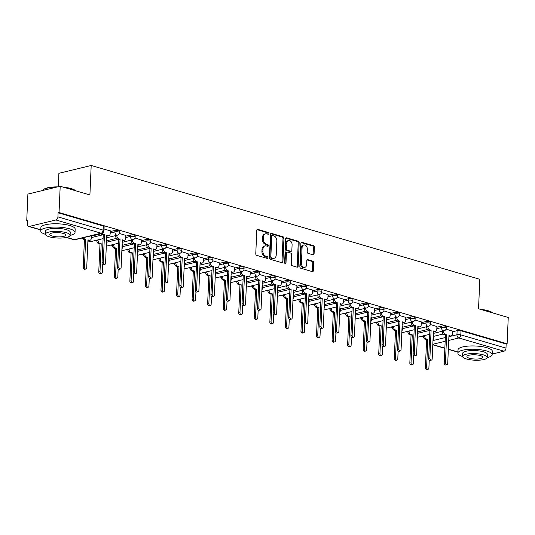 <?xml version="1.0" encoding="UTF-8"?>
<svg xmlns="http://www.w3.org/2000/svg" width="535" height="535" viewBox="0 0 535 535"><rect width="100%" height="100%" fill="white"/><g stroke="black" fill="none" stroke-linecap="round" stroke-linejoin="round"><path stroke-width="0.8" d="M268.864 233.541A0.943 0.669 76.4 0 0 268.222 232.431L257.823 229.388A1.344 0.956 76.4 0 0 257.449 229.375A1.344 0.956 76.4 0 0 256.787 230.398L255.77 253.75A1.344 0.956 76.4 0 0 256.693 255.335L267.092 258.378A0.943 0.669 76.4 0 0 267.166 256.559L265.821 256.165A4.313 3.056 76.4 0 1 262.872 251.096L262.959 249.156A4.313 3.056 76.4 0 1 265.072 245.879A4.313 3.056 76.4 0 1 266.269 245.919L267.614 246.314A0.943 0.669 76.4 0 0 267.694 244.495L266.35 244.1A4.313 3.056 76.4 0 1 263.401 239.031L263.481 237.092A4.313 3.056 76.4 0 1 265.601 233.815A4.313 3.056 76.4 0 1 266.798 233.855L268.142 234.25A0.943 0.669 76.4 0 0 268.864 233.541M267.834 234.156A0.943 0.669 76.4 0 0 267.279 232.658L257.034 229.662M266.778 258.285A0.943 0.669 76.4 0 0 266.229 256.787L264.878 256.399L265.821 256.165M267.306 246.22A0.943 0.669 76.4 0 0 266.751 244.722L265.407 244.328L266.35 244.1M313.062 254.827A1.344 0.956 76.4 0 0 313.436 254.841A1.344 0.956 76.4 0 0 314.092 253.817L314.379 247.264A1.344 0.956 76.4 0 0 313.457 245.679L301.914 242.301A1.344 0.956 76.4 0 0 301.539 242.288A1.344 0.956 76.4 0 0 300.877 243.311L299.854 266.657A1.344 0.956 76.4 0 0 300.777 268.242L312.326 271.626A1.344 0.956 76.4 0 0 312.701 271.64A1.344 0.956 76.4 0 0 313.363 270.616L313.704 262.705A1.344 0.956 76.4 0 0 312.788 261.12L307.846 259.669A1.344 0.956 76.4 0 0 307.471 259.662A1.344 0.956 76.4 0 0 306.809 260.685L306.635 264.604A3.605 2.555 76.4 0 1 304.87 267.339A3.605 2.555 76.4 0 1 301.399 263.073L302.074 247.698A3.605 2.555 76.4 0 1 303.84 244.963A3.605 2.555 76.4 0 1 307.304 249.236L307.197 251.798A1.344 0.956 76.4 0 0 308.12 253.383L313.062 254.827M55.928 219.972L29.278 226.432A2.742 1.792 -73.7 0 1 28.622 226.425A2.742 1.792 -73.7 0 1 27.512 224.245L27.693 220.146L26.75 220.38L27.9 194.078L60.194 186.247L89.907 194.954L91.191 165.482L479.828 279.303L478.537 308.775L508.25 317.476L507.1 343.778L59.044 212.549L58.108 212.776L57.927 216.876L103.088 230.103A2.742 0.729 2.5 0 1 103.95 230.679L104.131 226.579A2.742 0.729 2.5 0 0 103.268 226.004L103.088 230.103A2.742 1.792 -73.7 0 1 101.095 233.2L55.928 219.972A2.742 1.792 -73.7 0 0 57.927 216.876M60.194 186.247L59.044 212.549M283.945 238.349A1.344 0.956 76.4 0 0 283.022 236.771L271.472 233.387A1.344 0.956 76.4 0 0 271.105 233.374A1.344 0.956 76.4 0 0 270.442 234.397L269.419 257.75A1.344 0.956 76.4 0 0 270.342 259.328L281.891 262.712A1.344 0.956 76.4 0 0 282.266 262.725A1.344 0.956 76.4 0 0 282.928 261.702L283.945 238.349L283.002 238.577A1.344 0.956 76.4 0 0 282.079 236.998L270.683 233.655M286.693 237.841L298.242 241.225A1.344 0.956 76.4 0 1 299.165 242.81L298.142 266.156A1.344 0.956 76.4 0 1 297.48 267.179A1.344 0.956 76.4 0 1 297.106 267.172L292.163 265.721A1.344 0.956 76.4 0 1 291.247 264.136L291.655 254.667A1.344 0.956 76.4 0 0 290.739 253.082L287.455 252.125A1.344 0.956 76.4 0 0 287.081 252.112A1.344 0.956 76.4 0 0 286.419 253.135L285.991 262.993A0.943 0.669 76.4 0 1 284.62 262.591L285.657 238.851A1.344 0.956 76.4 0 1 286.319 237.828A1.344 0.956 76.4 0 1 286.693 237.841L285.991 238.015M433.611 336.348L443.1 334.047M452.443 331.78L457.117 330.65L456.937 334.749A2.742 0.729 2.5 0 1 460.816 334.877L505.983 348.104A2.742 1.792 106.3 0 1 503.983 351.201L492.2 354.056M26.75 220.38L27.673 220.647M95.431 240.496L96.815 240.897M110.986 245.05L112.37 245.451M126.541 249.604L127.925 250.012M142.089 254.158L143.48 254.566M157.644 258.713L159.029 259.121M173.2 263.267L174.584 263.675M188.755 267.828L190.139 268.229M204.303 272.382L205.687 272.783M219.858 276.936L221.243 277.344M235.413 281.49L236.798 281.898M250.968 286.044L252.353 286.452M266.517 290.599L267.901 291.007M282.072 295.159L283.456 295.561M297.627 299.714L299.011 300.115M313.176 304.268L314.567 304.676M328.731 308.822L330.115 309.23M344.286 313.376L345.67 313.784M359.841 317.93L361.225 318.338M375.389 322.491L376.774 322.893M390.945 327.046L392.329 327.447M406.5 331.6L407.884 332.008M422.055 336.154L423.439 336.562M58.308 186.708L58.897 173.307L91.191 165.482M507.1 343.778L506.157 344.005L505.983 348.104M110.304 230.866L104.024 228.947M107.027 239.981L106.579 239.774M125.859 235.42L119.439 233.461M122.575 244.542L122.134 244.334M141.407 239.974L134.987 238.015M138.13 249.096L137.689 248.889M156.962 244.528L150.542 242.576M153.685 253.65L153.244 253.443M172.517 249.089L166.097 247.13M169.241 258.204L168.792 257.997M188.073 253.643L181.653 251.684M184.789 262.759L184.348 262.551M203.621 258.198L197.201 256.238M200.344 267.313L199.903 267.105M219.176 262.752L212.756 260.792M215.899 271.874L215.458 271.666M234.731 267.306L228.311 265.347M231.448 276.428L231.006 276.221M250.28 271.86L243.86 269.907M247.003 280.982L246.561 280.775M265.835 276.421L259.415 274.462M262.558 285.536L262.117 285.329M281.39 280.975L274.97 279.016M278.113 290.09L277.665 289.883M296.945 285.529L290.525 283.57M293.661 294.645L293.22 294.437M312.493 290.084L306.073 288.124M309.217 299.205L308.775 298.998M328.049 294.638L321.629 292.678M324.772 303.76L324.33 303.552M343.604 299.192L337.184 297.239M340.327 308.314L339.879 308.106M359.159 303.753L352.739 301.793M355.875 312.868L355.434 312.661M374.707 308.307L368.287 306.348M371.43 317.422L370.989 317.215M390.262 312.861L383.842 310.902M386.986 321.976L386.544 321.769M405.818 317.415L399.398 315.456M402.534 326.537L402.093 326.33M421.366 321.97L414.946 320.01M418.089 331.091L417.648 330.884M436.921 326.524L430.501 324.571M418.062 331.794L427.545 329.493M436.894 327.226L441.562 326.096L441.502 327.547A2.742 0.729 2.5 0 1 444.525 327.494A2.742 0.729 2.5 0 1 446.237 328.249L446.304 326.798A2.742 0.729 -177.5 0 0 444.585 326.042A2.742 0.729 -177.5 0 0 441.562 326.096M402.507 327.233L411.997 324.939M421.339 322.672L426.014 321.542L425.947 322.993A2.742 0.729 2.5 0 1 428.97 322.939A2.742 0.729 2.5 0 1 430.682 323.695L430.749 322.244A2.742 0.729 -177.5 0 0 429.037 321.488A2.742 0.729 -177.5 0 0 426.014 321.542M386.952 322.679L396.442 320.378M405.784 318.118L410.459 316.981L410.392 318.439A2.742 0.729 2.5 0 1 413.415 318.385A2.742 0.729 2.5 0 1 415.133 319.141L415.193 317.69A2.742 0.729 -177.5 0 0 413.481 316.927A2.742 0.729 -177.5 0 0 410.459 316.981M371.397 318.124L380.887 315.824M390.229 313.563L394.904 312.427L394.843 313.885A2.742 0.729 2.5 0 1 397.866 313.831A2.742 0.729 2.5 0 1 399.578 314.587L399.645 313.135A2.742 0.729 -177.5 0 0 397.926 312.373A2.742 0.729 -177.5 0 0 394.904 312.427M355.849 313.57L365.331 311.27M374.681 309.009L379.355 307.872L379.288 309.33A2.742 0.729 2.5 0 1 382.311 309.277A2.742 0.729 2.5 0 1 384.023 310.032L384.09 308.575A2.742 0.729 -177.5 0 0 382.371 307.819A2.742 0.729 -177.5 0 0 379.355 307.872M340.293 309.016L349.783 306.715M359.125 304.448L363.8 303.318L363.733 304.769A2.742 0.729 2.5 0 1 366.756 304.716A2.742 0.729 2.5 0 1 368.475 305.478L368.535 304.02A2.742 0.729 -177.5 0 0 366.823 303.265A2.742 0.729 -177.5 0 0 363.8 303.318M324.738 304.462L334.228 302.161M343.57 299.894L348.245 298.764L348.185 300.215A2.742 0.729 2.5 0 1 351.207 300.162A2.742 0.729 2.5 0 1 352.919 300.917L352.98 299.466A2.742 0.729 -177.5 0 0 351.268 298.711A2.742 0.729 -177.5 0 0 348.245 298.764M309.19 299.901L318.673 297.607M328.022 295.34L332.69 294.21L332.63 295.661A2.742 0.729 2.5 0 1 335.652 295.608A2.742 0.729 2.5 0 1 337.364 296.363L337.431 294.912A2.742 0.729 -177.5 0 0 335.712 294.156A2.742 0.729 -177.5 0 0 332.69 294.21M293.635 295.347L303.124 293.046M312.467 290.786L317.141 289.649L317.074 291.107A2.742 0.729 2.5 0 1 320.097 291.053A2.742 0.729 2.5 0 1 321.809 291.809L321.876 290.358A2.742 0.729 -177.5 0 0 320.164 289.596A2.742 0.729 -177.5 0 0 317.141 289.649M278.08 290.793L287.569 288.492M296.912 286.232L301.586 285.095L301.519 286.553A2.742 0.729 2.5 0 1 304.542 286.499A2.742 0.729 2.5 0 1 306.261 287.255L306.321 285.804A2.742 0.729 -177.5 0 0 304.609 285.041A2.742 0.729 -177.5 0 0 301.586 285.095M262.524 286.238L272.014 283.938M281.356 281.677L286.031 280.541L285.971 281.998A2.742 0.729 2.5 0 1 288.994 281.945A2.742 0.729 2.5 0 1 290.706 282.701L290.766 281.243A2.742 0.729 -177.5 0 0 289.054 280.487A2.742 0.729 -177.5 0 0 286.031 280.541M246.976 281.684L256.459 279.384M265.808 277.117L270.476 275.986L270.416 277.438A2.742 0.729 2.5 0 1 273.438 277.384A2.742 0.729 2.5 0 1 275.15 278.147L275.217 276.689A2.742 0.729 -177.5 0 0 273.499 275.933A2.742 0.729 -177.5 0 0 270.476 275.986M231.421 277.13L240.91 274.829M250.253 272.562L254.927 271.432L254.861 272.883A2.742 0.729 2.5 0 1 257.883 272.83A2.742 0.729 2.5 0 1 259.602 273.586L259.662 272.134A2.742 0.729 -177.5 0 0 257.95 271.379A2.742 0.729 -177.5 0 0 254.927 271.432M215.866 272.569L225.355 270.275M234.698 268.008L239.372 266.878L239.312 268.329A2.742 0.729 2.5 0 1 242.328 268.276A2.742 0.729 2.5 0 1 244.047 269.031L244.107 267.58A2.742 0.729 -177.5 0 0 242.395 266.825A2.742 0.729 -177.5 0 0 239.372 266.878M200.311 268.015L209.8 265.714M219.143 263.454L223.817 262.317L223.757 263.775A2.742 0.729 2.5 0 1 226.78 263.722A2.742 0.729 2.5 0 1 228.492 264.477L228.559 263.026A2.742 0.729 -177.5 0 0 226.84 262.264A2.742 0.729 -177.5 0 0 223.817 262.317M184.762 263.461L194.245 261.16M203.594 258.9L208.269 257.763L208.202 259.221A2.742 0.729 2.5 0 1 211.225 259.167A2.742 0.729 2.5 0 1 212.937 259.923L213.004 258.472A2.742 0.729 -177.5 0 0 211.285 257.709A2.742 0.729 -177.5 0 0 208.269 257.763M169.207 258.907L178.697 256.606M188.039 254.346L192.714 253.209L192.647 254.667A2.742 0.729 2.5 0 1 195.67 254.613A2.742 0.729 2.5 0 1 197.388 255.369L197.448 253.911A2.742 0.729 -177.5 0 0 195.736 253.155A2.742 0.729 -177.5 0 0 192.714 253.209M153.652 254.352L163.142 252.052M172.484 249.785L177.159 248.655L177.098 250.106A2.742 0.729 2.5 0 1 180.121 250.052A2.742 0.729 2.5 0 1 181.833 250.815L181.893 249.357A2.742 0.729 -177.5 0 0 180.181 248.601A2.742 0.729 -177.5 0 0 177.159 248.655M138.104 249.798L147.586 247.498M156.936 245.231L161.603 244.1L161.543 245.552A2.742 0.729 2.5 0 1 164.566 245.498A2.742 0.729 2.5 0 1 166.278 246.254L166.345 244.803A2.742 0.729 -177.5 0 0 164.626 244.047A2.742 0.729 -177.5 0 0 161.603 244.1M122.548 245.237L132.038 242.943M141.38 240.676L146.055 239.546L145.988 240.997A2.742 0.729 2.5 0 1 149.011 240.944A2.742 0.729 2.5 0 1 150.723 241.7L150.79 240.248A2.742 0.729 -177.5 0 0 149.078 239.493A2.742 0.729 -177.5 0 0 146.055 239.546M106.993 240.683L116.483 238.383M125.825 236.122L130.5 234.985L130.433 236.443A2.742 0.729 2.5 0 1 133.456 236.39A2.742 0.729 2.5 0 1 135.174 237.145L135.235 235.694A2.742 0.729 -177.5 0 0 133.523 234.932A2.742 0.729 -177.5 0 0 130.5 234.985M91.438 236.129L100.928 233.828M110.27 231.568L114.945 230.431L114.885 231.889A2.742 0.729 2.5 0 1 117.907 231.836A2.742 0.729 2.5 0 1 119.619 232.591L119.68 231.14A2.742 0.729 -177.5 0 0 117.968 230.378A2.742 0.729 -177.5 0 0 114.945 230.431M452.476 331.085L446.056 329.125M433.644 335.646L433.203 335.438M506.157 344.005L460.996 330.777A2.742 0.729 -177.5 0 0 457.117 330.65M58.108 212.776L103.268 226.004M265.601 233.815L264.658 234.042A4.313 3.056 76.4 0 0 262.545 237.319L263.481 237.092M265.407 244.328A4.313 3.056 76.4 0 1 262.458 239.265L262.545 237.319M265.072 245.879L264.129 246.107A4.313 3.056 76.4 0 0 262.016 249.384L262.959 249.156M264.878 256.399A4.313 3.056 76.4 0 1 261.929 251.33L262.016 249.384M281.744 262.672A1.344 0.956 76.4 0 0 281.985 261.929L283.002 238.577M272.475 235.52A0.943 0.669 76.4 0 0 271.747 236.223L270.85 256.72A0.943 0.669 76.4 0 0 271.499 257.83L272.917 258.245A4.313 3.056 76.4 0 0 274.114 258.285A4.313 3.056 76.4 0 0 276.227 255.014L276.842 241.004A4.313 3.056 76.4 0 0 273.893 235.935L272.475 235.52M271.533 235.748A0.943 0.669 76.4 0 0 270.804 236.45L271.747 236.223M274.114 258.285L273.171 258.512A4.313 3.056 76.4 0 1 271.974 258.472L270.556 258.057A0.943 0.669 76.4 0 1 269.914 256.947L270.804 236.45M285.904 238.115L297.299 241.452L298.242 241.225M296.958 267.125A1.344 0.956 76.4 0 0 297.199 266.39L298.222 243.037A1.344 0.956 76.4 0 0 297.299 241.452M287.081 252.112L286.145 252.339A1.344 0.956 76.4 0 0 285.483 253.363L285.048 263.22L285.991 262.993M292.09 244.843A3.605 2.555 76.4 0 0 288.619 240.569A3.605 2.555 76.4 0 0 286.854 243.311L286.613 248.721A1.344 0.956 76.4 0 0 287.536 250.306L290.813 251.269A1.344 0.956 76.4 0 0 291.187 251.283A1.344 0.956 76.4 0 0 291.849 250.26L292.09 244.843M288.619 240.569L287.676 240.803A3.605 2.555 76.4 0 0 285.911 243.539L286.854 243.311M291.187 251.283L290.244 251.51A1.344 0.956 76.4 0 1 289.876 251.497L286.593 250.534A1.344 0.956 76.4 0 1 285.67 248.956L285.911 243.539M303.84 244.963L302.897 245.19A3.605 2.555 76.4 0 0 301.131 247.926L302.074 247.698M304.87 267.339L303.927 267.574A3.605 2.555 76.4 0 1 300.456 263.3L301.131 247.926M312.179 271.586A1.344 0.956 76.4 0 0 312.42 270.844L312.768 262.932A1.344 0.956 76.4 0 0 311.845 261.347L307.05 259.943M312.908 254.78A1.344 0.956 76.4 0 0 313.156 254.045L313.436 247.491A1.344 0.956 76.4 0 0 312.52 245.913L301.118 242.569M83.079 237.774A2.742 1.946 76.4 0 0 84.356 238.804L85.654 239.185L84.43 267.139A1.578 1.117 76.4 0 0 85.948 269.005A1.578 1.117 76.4 0 0 86.724 267.808L87.947 239.854L89.245 240.235A2.742 1.946 76.4 0 0 90 240.262L88.777 240.556A2.742 1.946 -103.6 0 1 88.021 240.536L87.921 240.503M90 240.262A2.742 1.946 76.4 0 0 91.351 238.175L91.458 235.748M85.948 269.005L84.724 269.306A1.578 1.117 -103.6 0 1 83.206 267.433L84.43 239.479L83.132 239.105A2.742 1.946 -103.6 0 1 81.855 238.075M84.43 239.479L85.654 239.185M101.911 233.213A2.742 1.946 76.4 0 0 103.188 234.243L104.486 234.624L103.262 234.918L101.964 234.537A2.742 1.946 -103.6 0 1 100.687 233.507M104.486 234.624L103.262 262.571A1.578 1.117 76.4 0 0 104.78 264.444A1.578 1.117 76.4 0 0 105.555 263.247L106.779 235.293L108.077 235.674A2.742 1.946 76.4 0 0 108.839 235.694L107.609 235.995A2.742 1.946 -103.6 0 1 106.853 235.968L106.753 235.942M104.78 264.444L103.556 264.738A1.578 1.117 -103.6 0 1 102.038 262.872L103.262 234.918M108.839 235.694A2.742 1.946 76.4 0 0 110.183 233.614L110.304 230.786M98.045 239.861L98.032 240.135A2.742 1.946 76.4 0 0 99.911 243.358L101.209 243.739L99.985 271.693A1.578 1.117 76.4 0 0 101.503 273.566A1.578 1.117 76.4 0 0 102.279 272.362L102.626 264.424M106.385 244.268A2.742 1.946 76.4 0 0 106.906 242.729L107.027 239.907M101.503 273.566L100.279 273.86A1.578 1.117 -103.6 0 1 98.761 271.987L99.985 244.04L98.687 243.659A2.742 1.946 -103.6 0 1 96.808 240.429L98.032 240.135M99.985 244.04L101.209 243.739M113.594 244.415L113.587 244.689A2.742 1.946 76.4 0 0 115.46 247.919L116.757 248.293L115.54 276.247A1.578 1.117 76.4 0 0 117.058 278.12A1.578 1.117 76.4 0 0 117.834 276.916L118.181 268.978M121.94 248.822A2.742 1.946 76.4 0 0 122.455 247.29L122.582 244.462M117.058 278.12L115.834 278.414A1.578 1.117 -103.6 0 1 114.316 276.541L115.533 248.594L114.236 248.213A2.742 1.946 -103.6 0 1 112.363 244.983L113.587 244.689M115.533 248.594L116.757 248.293M116.877 235.293L116.864 235.567A2.742 1.946 76.4 0 0 118.743 238.797L120.041 239.178L118.817 239.473L117.519 239.091A2.742 1.946 -103.6 0 1 115.64 235.868L115.654 235.594M120.041 239.178L118.817 267.125A1.578 1.117 76.4 0 0 120.335 268.998A1.578 1.117 76.4 0 0 121.111 267.801L122.328 239.847L123.625 240.228A2.742 1.946 76.4 0 0 124.387 240.255L123.164 240.549A2.742 1.946 -103.6 0 1 122.401 240.523L122.301 240.496M120.335 268.998L119.111 269.292A1.578 1.117 -103.6 0 1 117.593 267.426L118.817 239.473M124.387 240.255A2.742 1.946 76.4 0 0 125.738 238.169L125.859 235.346M132.426 239.854L132.419 240.128A2.742 1.946 76.4 0 0 134.298 243.351L135.589 243.733L134.365 244.027L133.068 243.646A2.742 1.946 -103.6 0 1 131.195 240.422L131.202 240.148M135.589 243.733L134.372 271.686A1.578 1.117 76.4 0 0 135.89 273.552A1.578 1.117 76.4 0 0 136.666 272.355L137.883 244.401L139.18 244.783A2.742 1.946 76.4 0 0 139.943 244.809L138.719 245.104A2.742 1.946 -103.6 0 1 137.956 245.077L137.856 245.05M135.89 273.552L134.666 273.853A1.578 1.117 -103.6 0 1 133.148 271.981L134.365 244.027M139.943 244.809A2.742 1.946 76.4 0 0 141.287 242.723L141.414 239.901M63.364 187.176A16.745 4.467 2.5 0 1 71.135 188.601A16.745 4.467 2.5 0 1 75.716 190.794M75.589 190.761A17.16 4.574 -177.5 0 0 71.396 188.929A17.16 4.574 -177.5 0 0 64.962 187.645M70.078 235.407A17.16 4.574 -177.5 0 0 75.027 232.444A17.16 4.574 -177.5 0 0 69.657 228.84A17.16 4.574 -177.5 0 0 51.193 227.208A17.16 4.574 -177.5 0 0 40.747 230.946A17.16 4.574 -177.5 0 0 45.415 234.33M75.027 232.444L75.168 229.14A17.16 4.574 -177.5 0 0 69.797 225.536A17.16 4.574 -177.5 0 0 51.333 223.904A17.16 4.574 -177.5 0 0 40.887 227.642L40.747 230.946M45.408 234.196L45.542 231.153A12.352 3.297 2.5 0 1 53.065 228.465A12.352 3.297 2.5 0 1 66.36 229.642A12.352 3.297 2.5 0 1 70.225 232.23L70.092 235.273A12.352 3.297 -177.5 0 0 66.226 232.678A12.352 3.297 -177.5 0 0 52.932 231.501A12.352 3.297 -177.5 0 0 45.408 234.196A12.352 3.297 -177.5 0 0 49.28 236.791A12.352 3.297 -177.5 0 0 62.568 237.968A12.352 3.297 -177.5 0 0 70.092 235.273M63.21 233.407A7.958 2.12 -177.5 0 0 54.644 232.651A7.958 2.12 -177.5 0 0 49.802 234.383A7.958 2.12 -177.5 0 0 52.29 236.055A7.958 2.12 -177.5 0 0 60.856 236.818A7.958 2.12 -177.5 0 0 65.705 235.079A7.958 2.12 -177.5 0 0 63.21 233.407M56.469 187.15A17.16 4.574 -177.5 0 0 43.208 189.798A17.16 4.574 -177.5 0 0 42.626 190.507M43.208 189.798L43.623 189.45A16.745 4.467 2.5 0 1 57.653 186.869M480.51 309.35A16.745 4.467 2.5 0 1 488.281 310.775A16.745 4.467 2.5 0 1 492.862 312.968M492.735 312.935A17.16 4.574 -177.5 0 0 488.542 311.102A17.16 4.574 -177.5 0 0 482.109 309.818M487.224 357.581A17.16 4.574 -177.5 0 0 492.173 354.618A17.16 4.574 -177.5 0 0 486.803 351.02A17.16 4.574 -177.5 0 0 468.339 349.382A17.16 4.574 -177.5 0 0 457.893 353.12A17.16 4.574 -177.5 0 0 462.561 356.504M492.173 354.618L492.32 351.314A17.16 4.574 -177.5 0 0 486.944 347.717A17.16 4.574 -177.5 0 0 468.479 346.078A17.16 4.574 -177.5 0 0 458.034 349.816L457.893 353.12M462.561 356.37L462.688 353.334A12.352 3.297 2.5 0 1 470.211 350.639A12.352 3.297 2.5 0 1 483.506 351.816A12.352 3.297 2.5 0 1 487.372 354.411L487.238 357.447A12.352 3.297 -177.5 0 0 483.372 354.859A12.352 3.297 -177.5 0 0 470.078 353.675A12.352 3.297 -177.5 0 0 462.561 356.37A12.352 3.297 -177.5 0 0 466.426 358.965A12.352 3.297 -177.5 0 0 479.721 360.142A12.352 3.297 -177.5 0 0 487.238 357.447M480.363 355.588A7.958 2.12 -177.5 0 0 471.796 354.825A7.958 2.12 -177.5 0 0 466.948 356.564A7.958 2.12 -177.5 0 0 469.436 358.236A7.958 2.12 -177.5 0 0 478.002 358.992A7.958 2.12 -177.5 0 0 482.851 357.26A7.958 2.12 -177.5 0 0 480.363 355.588M129.149 248.969L129.136 249.243A2.742 1.946 76.4 0 0 131.015 252.473L132.312 252.854L131.095 280.801A1.578 1.117 76.4 0 0 132.613 282.674A1.578 1.117 76.4 0 0 133.382 281.477L133.73 273.539M137.495 253.376A2.742 1.946 76.4 0 0 138.01 251.845L138.137 249.016M132.613 282.674L131.389 282.968A1.578 1.117 -103.6 0 1 129.865 281.102L131.088 253.149L129.791 252.767A2.742 1.946 -103.6 0 1 127.912 249.544L129.136 249.243M131.088 253.149L132.312 252.854M144.704 253.523L144.691 253.797A2.742 1.946 76.4 0 0 146.57 257.027L147.867 257.409L146.643 285.356A1.578 1.117 76.4 0 0 148.162 287.228A1.578 1.117 76.4 0 0 148.937 286.031L149.285 278.093M153.043 257.937A2.742 1.946 76.4 0 0 153.565 256.399L153.685 253.57M148.162 287.228L146.938 287.522A1.578 1.117 -103.6 0 1 145.42 285.657L146.643 257.703L145.346 257.322A2.742 1.946 -103.6 0 1 143.467 254.098L144.691 253.797M146.643 257.703L147.867 257.409M160.259 258.084L160.246 258.358A2.742 1.946 76.4 0 0 162.125 261.582L163.416 261.963L162.199 289.916A1.578 1.117 76.4 0 0 163.717 291.782A1.578 1.117 76.4 0 0 164.492 290.585L164.84 282.647M168.599 262.491A2.742 1.946 76.4 0 0 169.12 260.953L169.241 258.131M163.717 291.782L162.493 292.083A1.578 1.117 -103.6 0 1 160.975 290.211L162.192 262.257L160.901 261.876A2.742 1.946 -103.6 0 1 159.022 258.652L160.246 258.358M162.192 262.257L163.416 261.963M147.981 244.408L147.968 244.682A2.742 1.946 76.4 0 0 149.847 247.906L151.144 248.287L148.623 248.207A2.742 1.946 -103.6 0 1 146.744 244.976L146.757 244.702M151.144 248.287L149.927 276.241A1.578 1.117 76.4 0 0 151.445 278.106A1.578 1.117 76.4 0 0 152.214 276.909L153.438 248.956L154.735 249.337A2.742 1.946 76.4 0 0 155.498 249.363L154.274 249.658A2.742 1.946 -103.6 0 1 153.512 249.638L153.411 249.604M151.445 278.106L150.221 278.407A1.578 1.117 -103.6 0 1 148.703 276.535L149.92 248.581M155.498 249.363A2.742 1.946 76.4 0 0 156.842 247.277L156.969 244.455M163.536 248.962L163.523 249.236A2.742 1.946 76.4 0 0 165.402 252.46L166.699 252.841L165.475 253.142L164.178 252.761A2.742 1.946 -103.6 0 1 162.299 249.531L162.312 249.256M166.699 252.841L165.475 280.795A1.578 1.117 76.4 0 0 166.994 282.667A1.578 1.117 76.4 0 0 167.769 281.463L168.993 253.516L170.284 253.891A2.742 1.946 76.4 0 0 171.046 253.918L169.822 254.212A2.742 1.946 -103.6 0 1 169.06 254.192L168.96 254.158M166.994 282.667L165.77 282.962A1.578 1.117 -103.6 0 1 164.252 281.089L165.475 253.142M171.046 253.918A2.742 1.946 76.4 0 0 172.397 251.831L172.517 249.009M179.091 253.516L179.078 253.791A2.742 1.946 76.4 0 0 180.957 257.021L182.248 257.395L181.024 257.696L179.733 257.315A2.742 1.946 -103.6 0 1 177.854 254.085L177.867 253.811M182.248 257.395L181.031 285.349A1.578 1.117 76.4 0 0 182.549 287.221A1.578 1.117 76.4 0 0 183.324 286.024L184.542 258.071L185.839 258.452A2.742 1.946 76.4 0 0 186.601 258.472L185.377 258.773A2.742 1.946 -103.6 0 1 184.615 258.746L184.515 258.719M182.549 287.221L181.325 287.516A1.578 1.117 -103.6 0 1 179.807 285.643L181.024 257.696M186.601 258.472A2.742 1.946 76.4 0 0 187.952 256.392L188.073 253.563M175.808 262.638L175.794 262.912A2.742 1.946 76.4 0 0 177.673 266.136L178.971 266.517L177.754 294.471A1.578 1.117 76.4 0 0 179.272 296.337A1.578 1.117 76.4 0 0 180.048 295.139L180.389 287.201M184.154 267.045A2.742 1.946 76.4 0 0 184.669 265.507L184.796 262.685M179.272 296.337L178.048 296.637A1.578 1.117 -103.6 0 1 176.53 294.765L177.747 266.811L176.45 266.437A2.742 1.946 -103.6 0 1 174.571 263.207L175.794 262.912M177.747 266.811L178.971 266.517M194.64 258.071L194.633 258.345A2.742 1.946 76.4 0 0 196.505 261.575L197.803 261.956L196.579 262.25L195.282 261.869A2.742 1.946 -103.6 0 1 193.402 258.646L193.416 258.372M197.803 261.956L196.586 289.903A1.578 1.117 76.4 0 0 198.104 291.776A1.578 1.117 76.4 0 0 198.88 290.579L200.097 262.625L201.394 263.006A2.742 1.946 76.4 0 0 202.156 263.026L200.933 263.327A2.742 1.946 -103.6 0 1 200.17 263.3L200.07 263.274M198.104 291.776L196.88 292.07A1.578 1.117 -103.6 0 1 195.362 290.204L196.579 262.25M202.156 263.026A2.742 1.946 76.4 0 0 203.501 260.946L203.628 258.117M191.363 267.192L191.349 267.467A2.742 1.946 76.4 0 0 193.229 270.69L194.526 271.071L193.302 299.025A1.578 1.117 76.4 0 0 194.82 300.897A1.578 1.117 76.4 0 0 195.596 299.694L195.944 291.756M199.709 271.599A2.742 1.946 76.4 0 0 200.224 270.061L200.351 267.239M194.82 300.897L193.596 301.192A1.578 1.117 -103.6 0 1 192.078 299.319L193.302 271.372L192.005 270.991A2.742 1.946 -103.6 0 1 190.126 267.761L191.349 267.467M193.302 271.372L194.526 271.071M210.195 262.625L210.181 262.899A2.742 1.946 76.4 0 0 212.061 266.129L213.358 266.51L212.134 266.804L210.837 266.423A2.742 1.946 -103.6 0 1 208.958 263.2L208.971 262.926M213.358 266.51L212.134 294.457A1.578 1.117 76.4 0 0 213.659 296.33A1.578 1.117 76.4 0 0 214.428 295.133L215.652 267.179L216.949 267.56A2.742 1.946 76.4 0 0 217.712 267.587L216.488 267.881A2.742 1.946 -103.6 0 1 215.725 267.854L215.625 267.828M213.659 296.33L212.428 296.624A1.578 1.117 -103.6 0 1 210.91 294.758L212.134 266.804M217.712 267.587A2.742 1.946 76.4 0 0 219.056 265.5L219.183 262.678M206.918 271.747L206.905 272.021A2.742 1.946 76.4 0 0 208.784 275.251L210.081 275.625L208.857 303.579A1.578 1.117 76.4 0 0 210.375 305.452A1.578 1.117 76.4 0 0 211.151 304.248L211.499 296.31M215.257 276.154A2.742 1.946 76.4 0 0 215.779 274.622L215.899 271.793M210.375 305.452L209.152 305.746A1.578 1.117 -103.6 0 1 207.633 303.873L208.857 275.926L207.56 275.545A2.742 1.946 -103.6 0 1 205.681 272.315L206.905 272.021M208.857 275.926L210.081 275.625M225.75 267.186L225.737 267.46A2.742 1.946 76.4 0 0 227.616 270.683L228.913 271.064L227.689 271.359L226.392 270.977A2.742 1.946 -103.6 0 1 224.513 267.754L224.526 267.48M228.913 271.064L227.689 299.018A1.578 1.117 76.4 0 0 229.207 300.884A1.578 1.117 76.4 0 0 229.983 299.687L231.207 271.733L232.498 272.114A2.742 1.946 76.4 0 0 233.26 272.141L232.036 272.435A2.742 1.946 -103.6 0 1 231.274 272.409L231.173 272.382M229.207 300.884L227.984 301.185A1.578 1.117 -103.6 0 1 226.465 299.312L227.689 271.359M233.26 272.141A2.742 1.946 76.4 0 0 234.611 270.055L234.731 267.233M222.466 276.301L222.46 276.575A2.742 1.946 76.4 0 0 224.339 279.805L225.63 280.186L224.412 308.133A1.578 1.117 76.4 0 0 225.93 310.006A1.578 1.117 76.4 0 0 226.706 308.809L227.054 300.871M230.812 280.708A2.742 1.946 76.4 0 0 231.334 279.176L231.454 276.348M225.93 310.006L224.707 310.3A1.578 1.117 -103.6 0 1 223.189 308.434L224.406 280.48L223.115 280.099A2.742 1.946 -103.6 0 1 221.236 276.876L222.46 276.575M224.406 280.48L225.63 280.186M241.298 271.74L241.292 272.014A2.742 1.946 76.4 0 0 243.171 275.237L244.462 275.619L241.947 275.538A2.742 1.946 -103.6 0 1 240.068 272.308L240.075 272.034M244.462 275.619L243.244 303.572A1.578 1.117 76.4 0 0 244.762 305.438A1.578 1.117 76.4 0 0 245.538 304.241L246.755 276.287L248.053 276.669A2.742 1.946 76.4 0 0 248.815 276.695L247.591 276.99A2.742 1.946 -103.6 0 1 246.829 276.969L246.729 276.936M244.762 305.438L243.539 305.739A1.578 1.117 -103.6 0 1 242.021 303.867L243.238 275.913M248.815 276.695A2.742 1.946 76.4 0 0 250.166 274.609L250.286 271.787M238.022 280.855L238.008 281.129A2.742 1.946 76.4 0 0 239.887 284.359L241.185 284.74L239.968 312.687A1.578 1.117 76.4 0 0 241.486 314.56A1.578 1.117 76.4 0 0 242.261 313.363L242.602 305.425M246.367 285.269A2.742 1.946 76.4 0 0 246.882 283.731L247.01 280.902M241.486 314.56L240.262 314.854A1.578 1.117 -103.6 0 1 238.744 312.988L239.961 285.035L238.663 284.653A2.742 1.946 -103.6 0 1 236.784 281.43L238.008 281.129M239.961 285.035L241.185 284.74M256.853 276.294L256.84 276.568A2.742 1.946 76.4 0 0 258.719 279.792L260.017 280.173L258.793 280.474L257.495 280.093A2.742 1.946 -103.6 0 1 255.616 276.862L255.63 276.588M260.017 280.173L258.8 308.127A1.578 1.117 76.4 0 0 260.318 309.999A1.578 1.117 76.4 0 0 261.093 308.795L262.31 280.848L263.608 281.223A2.742 1.946 76.4 0 0 264.37 281.249L263.146 281.544A2.742 1.946 -103.6 0 1 262.384 281.524L262.284 281.49M260.318 309.999L259.094 310.293A1.578 1.117 -103.6 0 1 257.576 308.421L258.793 280.474M264.37 281.249A2.742 1.946 76.4 0 0 265.714 279.163L265.841 276.341M253.577 285.416L253.563 285.69A2.742 1.946 76.4 0 0 255.442 288.913L256.74 289.295L255.516 317.248A1.578 1.117 76.4 0 0 257.034 319.114A1.578 1.117 76.4 0 0 257.81 317.917L258.158 309.979M261.916 289.823A2.742 1.946 76.4 0 0 262.438 288.285L262.558 285.463M257.034 319.114L255.81 319.415A1.578 1.117 -103.6 0 1 254.292 317.543L255.516 289.589L254.219 289.208A2.742 1.946 -103.6 0 1 252.339 285.984L253.563 285.69M255.516 289.589L256.74 289.295M272.409 280.848L272.395 281.122A2.742 1.946 76.4 0 0 274.274 284.352L275.572 284.727L274.348 285.028L273.051 284.647A2.742 1.946 -103.6 0 1 271.171 281.417L271.185 281.142M275.572 284.727L274.348 312.681A1.578 1.117 76.4 0 0 275.866 314.553A1.578 1.117 76.4 0 0 276.642 313.356L277.866 285.402L279.163 285.784A2.742 1.946 76.4 0 0 279.925 285.804L278.695 286.105A2.742 1.946 -103.6 0 1 277.939 286.078L277.839 286.051M275.866 314.553L274.642 314.847A1.578 1.117 -103.6 0 1 273.124 312.975L274.348 285.028M279.925 285.804A2.742 1.946 76.4 0 0 281.27 283.724L281.39 280.895M269.132 289.97L269.118 290.244A2.742 1.946 76.4 0 0 270.998 293.468L272.295 293.849L271.071 321.802A1.578 1.117 76.4 0 0 272.589 323.668A1.578 1.117 76.4 0 0 273.365 322.471L273.713 314.533M277.471 294.377A2.742 1.946 76.4 0 0 277.993 292.839L278.113 290.017M272.589 323.668L271.365 323.969A1.578 1.117 -103.6 0 1 269.847 322.097L271.071 294.143L269.774 293.768A2.742 1.946 -103.6 0 1 267.895 290.538L269.118 290.244M271.071 294.143L272.295 293.849M287.964 285.402L287.95 285.677A2.742 1.946 76.4 0 0 289.83 288.907L291.127 289.288L289.903 289.582L288.606 289.201A2.742 1.946 -103.6 0 1 286.727 285.978L286.74 285.703M291.127 289.288L289.903 317.235A1.578 1.117 76.4 0 0 291.421 319.107A1.578 1.117 76.4 0 0 292.197 317.91L293.414 289.957L294.711 290.338A2.742 1.946 76.4 0 0 295.474 290.358L294.25 290.659A2.742 1.946 -103.6 0 1 293.488 290.632L293.387 290.605M291.421 319.107L290.197 319.402A1.578 1.117 -103.6 0 1 288.679 317.536L289.903 289.582M295.474 290.358A2.742 1.946 76.4 0 0 296.825 288.278L296.945 285.449M284.68 294.524L284.673 294.798A2.742 1.946 76.4 0 0 286.546 298.022L287.843 298.403L286.626 326.357A1.578 1.117 76.4 0 0 288.144 328.229A1.578 1.117 76.4 0 0 288.92 327.025L289.268 319.087M293.026 298.931A2.742 1.946 76.4 0 0 293.541 297.393L293.668 294.571M288.144 328.229L286.921 328.523A1.578 1.117 -103.6 0 1 285.402 326.651L286.62 298.704L285.322 298.323A2.742 1.946 -103.6 0 1 283.45 295.093L284.673 294.798M286.62 298.704L287.843 298.403M303.512 289.957L303.505 290.231A2.742 1.946 76.4 0 0 305.378 293.461L306.675 293.842L305.452 294.136L304.154 293.755A2.742 1.946 -103.6 0 1 302.282 290.532L302.288 290.258M306.675 293.842L305.458 321.789A1.578 1.117 76.4 0 0 306.976 323.662A1.578 1.117 76.4 0 0 307.752 322.465L308.969 294.511L310.267 294.892A2.742 1.946 76.4 0 0 311.029 294.919L309.805 295.213A2.742 1.946 -103.6 0 1 309.043 295.186L308.942 295.159M306.976 323.662L305.752 323.956A1.578 1.117 -103.6 0 1 304.234 322.09L305.452 294.136M311.029 294.919A2.742 1.946 76.4 0 0 312.373 292.832L312.5 290.01M300.235 299.078L300.222 299.353A2.742 1.946 76.4 0 0 302.101 302.583L303.399 302.957L302.181 330.911A1.578 1.117 76.4 0 0 303.699 332.783A1.578 1.117 76.4 0 0 304.468 331.58L304.816 323.642M308.581 303.485A2.742 1.946 76.4 0 0 309.096 301.954L309.223 299.125M303.699 332.783L302.476 333.078A1.578 1.117 -103.6 0 1 300.951 331.205L302.175 303.258L300.877 302.877A2.742 1.946 -103.6 0 1 298.998 299.647L300.222 299.353M302.175 303.258L303.399 302.957M319.067 294.517L319.054 294.792A2.742 1.946 76.4 0 0 320.933 298.015L322.23 298.396L321.007 298.69L319.709 298.309A2.742 1.946 -103.6 0 1 317.83 295.086L317.843 294.812M322.23 298.396L321.013 326.35A1.578 1.117 76.4 0 0 322.531 328.216A1.578 1.117 76.4 0 0 323.3 327.019L324.524 299.065L325.822 299.446A2.742 1.946 76.4 0 0 326.584 299.473L325.36 299.767A2.742 1.946 -103.6 0 1 324.598 299.74L324.498 299.714M322.531 328.216L321.308 328.517A1.578 1.117 -103.6 0 1 319.79 326.644L321.007 298.69M326.584 299.473A2.742 1.946 76.4 0 0 327.928 297.386L328.055 294.564M315.79 303.633L315.777 303.907A2.742 1.946 76.4 0 0 317.656 307.137L318.954 307.518L317.73 335.465A1.578 1.117 76.4 0 0 319.248 337.338A1.578 1.117 76.4 0 0 320.024 336.14L320.371 328.202M324.13 308.04A2.742 1.946 76.4 0 0 324.651 306.508L324.772 303.679M319.248 337.338L318.024 337.632A1.578 1.117 -103.6 0 1 316.506 335.766L317.73 307.812L316.432 307.431A2.742 1.946 -103.6 0 1 314.553 304.208L315.777 303.907M317.73 307.812L318.954 307.518M334.622 299.072L334.609 299.346A2.742 1.946 76.4 0 0 336.488 302.569L337.786 302.95L335.264 302.87A2.742 1.946 -103.6 0 1 333.385 299.64L333.399 299.366M337.786 302.95L336.562 330.904A1.578 1.117 76.4 0 0 338.08 332.77A1.578 1.117 76.4 0 0 338.856 331.573L340.079 303.619L341.37 304A2.742 1.946 76.4 0 0 342.132 304.027L340.909 304.321A2.742 1.946 -103.6 0 1 340.146 304.301L340.046 304.268M338.08 332.77L336.856 333.071A1.578 1.117 -103.6 0 1 335.338 331.198L336.562 303.245M342.132 304.027A2.742 1.946 76.4 0 0 343.483 301.941L343.604 299.118M331.346 308.187L331.332 308.461A2.742 1.946 76.4 0 0 333.211 311.691L334.502 312.072L333.285 340.019A1.578 1.117 76.4 0 0 334.803 341.892A1.578 1.117 76.4 0 0 335.579 340.695L335.926 332.757M339.685 312.6A2.742 1.946 76.4 0 0 340.207 311.062L340.327 308.234M334.803 341.892L333.579 342.186A1.578 1.117 -103.6 0 1 332.061 340.32L333.278 312.366L331.988 311.985A2.742 1.946 -103.6 0 1 330.108 308.762L331.332 308.461M333.278 312.366L334.502 312.072M350.178 303.626L350.164 303.9A2.742 1.946 76.4 0 0 352.043 307.123L353.334 307.505L352.11 307.806L350.82 307.424A2.742 1.946 -103.6 0 1 348.94 304.194L348.954 303.92M353.334 307.505L352.117 335.458A1.578 1.117 76.4 0 0 353.635 337.331A1.578 1.117 76.4 0 0 354.411 336.127L355.628 308.18L356.925 308.555A2.742 1.946 76.4 0 0 357.688 308.581L356.464 308.876A2.742 1.946 -103.6 0 1 355.701 308.855L355.601 308.822M353.635 337.331L352.411 337.625A1.578 1.117 -103.6 0 1 350.893 335.753L352.11 307.806M357.688 308.581A2.742 1.946 76.4 0 0 359.038 306.495L359.159 303.673M346.894 312.748L346.881 313.022A2.742 1.946 76.4 0 0 348.76 316.245L350.057 316.626L348.84 344.58A1.578 1.117 76.4 0 0 350.358 346.446A1.578 1.117 76.4 0 0 351.134 345.249L351.475 337.311M355.24 317.155A2.742 1.946 76.4 0 0 355.755 315.617L355.882 312.794M350.358 346.446L349.134 346.747A1.578 1.117 -103.6 0 1 347.616 344.874L348.833 316.921L347.536 316.539A2.742 1.946 -103.6 0 1 345.657 313.316L346.881 313.022M348.833 316.921L350.057 316.626M365.726 308.18L365.713 308.454A2.742 1.946 76.4 0 0 367.592 311.684L368.889 312.059L367.665 312.36L366.368 311.979A2.742 1.946 -103.6 0 1 364.489 308.748L364.502 308.474M368.889 312.059L367.672 340.013A1.578 1.117 76.4 0 0 369.19 341.885A1.578 1.117 76.4 0 0 369.966 340.688L371.183 312.734L372.48 313.115A2.742 1.946 76.4 0 0 373.243 313.135L372.019 313.436A2.742 1.946 -103.6 0 1 371.257 313.41L371.156 313.383M369.19 341.885L367.966 342.179A1.578 1.117 -103.6 0 1 366.448 340.307L367.665 312.36M373.243 313.135A2.742 1.946 76.4 0 0 374.587 311.056L374.714 308.227M362.449 317.302L362.436 317.576A2.742 1.946 76.4 0 0 364.315 320.799L365.612 321.181L364.388 349.134A1.578 1.117 76.4 0 0 365.907 351A1.578 1.117 76.4 0 0 366.682 349.803L367.03 341.865M370.795 321.709A2.742 1.946 76.4 0 0 371.31 320.171L371.43 317.349M365.907 351L364.683 351.301A1.578 1.117 -103.6 0 1 363.165 349.429L364.388 321.475L363.091 321.1A2.742 1.946 -103.6 0 1 361.212 317.87L362.436 317.576M364.388 321.475L365.612 321.181M381.281 312.734L381.268 313.008A2.742 1.946 76.4 0 0 383.147 316.238L384.444 316.62L383.22 316.914L381.923 316.533A2.742 1.946 -103.6 0 1 380.044 313.309L380.057 313.035M384.444 316.62L383.22 344.567A1.578 1.117 76.4 0 0 384.739 346.439A1.578 1.117 76.4 0 0 385.514 345.242L386.738 317.288L388.035 317.67A2.742 1.946 76.4 0 0 388.798 317.69L387.574 317.991A2.742 1.946 -103.6 0 1 386.812 317.964L386.711 317.937M384.739 346.439L383.515 346.733A1.578 1.117 -103.6 0 1 381.997 344.868L383.22 316.914M388.798 317.69A2.742 1.946 76.4 0 0 390.142 315.61L390.269 312.781M378.004 321.856L377.991 322.13A2.742 1.946 76.4 0 0 379.87 325.354L381.167 325.735L379.944 353.688A1.578 1.117 76.4 0 0 381.462 355.561A1.578 1.117 76.4 0 0 382.237 354.357L382.585 346.419M386.344 326.263A2.742 1.946 76.4 0 0 386.865 324.725L386.986 321.903M381.462 355.561L380.238 355.855A1.578 1.117 -103.6 0 1 378.72 353.983L379.944 326.036L378.646 325.654A2.742 1.946 -103.6 0 1 376.767 322.424L377.991 322.13M379.944 326.036L381.167 325.735M396.836 317.288L396.823 317.563A2.742 1.946 76.4 0 0 398.702 320.793L399.999 321.174L398.776 321.468L397.478 321.087A2.742 1.946 -103.6 0 1 395.599 317.864L395.612 317.589M399.999 321.174L398.776 349.121A1.578 1.117 76.4 0 0 400.294 350.993A1.578 1.117 76.4 0 0 401.069 349.796L402.293 321.843L403.584 322.224A2.742 1.946 76.4 0 0 404.346 322.251L403.122 322.545A2.742 1.946 -103.6 0 1 402.36 322.518L402.26 322.491M400.294 350.993L399.07 351.288A1.578 1.117 -103.6 0 1 397.552 349.422L398.776 321.468M404.346 322.251A2.742 1.946 76.4 0 0 405.697 320.164L405.818 317.342M393.553 326.41L393.546 326.684A2.742 1.946 76.4 0 0 395.425 329.914L396.716 330.289L395.499 358.243A1.578 1.117 76.4 0 0 397.017 360.115A1.578 1.117 76.4 0 0 397.793 358.911L398.14 350.973M401.899 330.817A2.742 1.946 76.4 0 0 402.42 329.286L402.541 326.457M397.017 360.115L395.793 360.409A1.578 1.117 -103.6 0 1 394.275 358.537L395.492 330.59L394.201 330.209A2.742 1.946 -103.6 0 1 392.322 326.979L393.546 326.684M395.492 330.59L396.716 330.289M412.385 321.849L412.378 322.123A2.742 1.946 76.4 0 0 414.257 325.347L415.548 325.728L414.324 326.022L413.033 325.641A2.742 1.946 -103.6 0 1 411.154 322.418L411.161 322.144M415.548 325.728L414.331 353.682A1.578 1.117 76.4 0 0 415.849 355.548A1.578 1.117 76.4 0 0 416.625 354.351L417.842 326.397L419.139 326.778A2.742 1.946 76.4 0 0 419.901 326.805L418.678 327.099A2.742 1.946 -103.6 0 1 417.915 327.072L417.815 327.046M415.849 355.548L414.625 355.849A1.578 1.117 -103.6 0 1 413.107 353.976L414.324 326.022M419.901 326.805A2.742 1.946 76.4 0 0 421.252 324.718L421.373 321.896M409.108 330.964L409.094 331.239A2.742 1.946 76.4 0 0 410.974 334.469L412.271 334.85L411.054 362.797A1.578 1.117 76.4 0 0 412.572 364.669A1.578 1.117 76.4 0 0 413.348 363.472L413.689 355.534M417.454 335.371A2.742 1.946 76.4 0 0 417.969 333.84L418.096 331.011M412.572 364.669L411.348 364.964A1.578 1.117 -103.6 0 1 409.83 363.098L411.047 335.144L409.75 334.763A2.742 1.946 -103.6 0 1 407.871 331.539L409.094 331.239M411.047 335.144L412.271 334.85M427.94 326.403L427.926 326.678A2.742 1.946 76.4 0 0 429.806 329.901L431.103 330.282L428.582 330.202A2.742 1.946 -103.6 0 1 426.703 326.972L426.716 326.698M431.103 330.282L429.886 358.236A1.578 1.117 76.4 0 0 431.404 360.102A1.578 1.117 76.4 0 0 432.18 358.905L433.397 330.951L434.694 331.332A2.742 1.946 76.4 0 0 435.457 331.359L434.233 331.653A2.742 1.946 -103.6 0 1 433.47 331.633L433.37 331.6M431.404 360.102L430.18 360.403A1.578 1.117 -103.6 0 1 428.662 358.53L429.879 330.576M435.457 331.359A2.742 1.946 76.4 0 0 436.801 329.272L436.928 326.45M424.663 335.519L424.65 335.793A2.742 1.946 76.4 0 0 426.529 339.023L427.826 339.404L426.602 367.351A1.578 1.117 76.4 0 0 428.12 369.224A1.578 1.117 76.4 0 0 428.896 368.026L429.244 360.088M433.002 339.932A2.742 1.946 76.4 0 0 433.524 338.394L433.644 335.565M428.12 369.224L426.897 369.518A1.578 1.117 -103.6 0 1 425.378 367.652L426.602 339.698L425.305 339.317A2.742 1.946 -103.6 0 1 423.426 336.094L424.65 335.793M426.602 339.698L427.826 339.404M443.495 330.958L443.482 331.232A2.742 1.946 76.4 0 0 445.361 334.455L446.658 334.836L445.434 335.137L444.137 334.756A2.742 1.946 -103.6 0 1 442.258 331.526L442.271 331.252M446.658 334.836L445.434 362.79A1.578 1.117 76.4 0 0 446.952 364.663A1.578 1.117 76.4 0 0 447.728 363.459L448.952 335.512L450.249 335.886A2.742 1.946 76.4 0 0 451.005 335.913L449.781 336.207A2.742 1.946 -103.6 0 1 449.026 336.187L448.925 336.154M446.952 364.663L445.729 364.957A1.578 1.117 -103.6 0 1 444.21 363.084L445.434 335.137M451.005 335.913A2.742 1.946 76.4 0 0 452.356 333.827L452.476 331.004M267.279 232.658L268.222 232.431M266.229 256.787L267.166 256.559M266.751 244.722L267.694 244.495M432.976 340.554L445.327 337.558M448.898 336.696L456.937 334.749A2.742 1.946 -103.6 0 0 458.816 337.973L448.738 340.421M445.167 341.283L432.815 344.279M432.802 344.614L444.866 348.151M448.357 349.174L457.94 351.983M503.983 351.201L458.816 337.973A2.742 1.792 -73.7 0 0 460.816 334.877L460.996 330.777M66.654 237.379L74.445 239.66L101.095 233.2A2.742 1.946 76.4 0 0 101.857 233.227A2.742 2.742 0 0 0 103.95 230.679M29.278 226.432L40.794 229.803M417.995 333.245L429.478 330.463M436.827 328.684L441.502 327.547A2.742 1.946 -103.6 0 0 443.381 330.777A2.742 1.946 -103.6 0 0 444.144 330.797A2.742 2.742 0 0 0 446.237 328.249M402.44 328.691L413.93 325.909M421.272 324.123L425.947 322.993A2.742 1.946 -103.6 0 0 427.826 326.223A2.742 1.946 -103.6 0 0 428.588 326.243A2.742 2.742 0 0 0 430.682 323.695M386.892 324.136L398.374 321.354M405.724 319.569L410.392 318.439A2.742 1.946 -103.6 0 0 412.271 321.662A2.742 1.946 -103.6 0 0 413.033 321.689A2.742 2.742 0 0 0 415.133 319.141M371.337 319.582L382.819 316.794M390.169 315.015L394.843 313.885A2.742 1.946 -103.6 0 0 396.723 317.108A2.742 1.946 -103.6 0 0 397.485 317.135A2.742 2.742 0 0 0 399.578 314.587M355.782 315.021L367.264 312.239M374.614 310.46L379.288 309.33A2.742 1.946 -103.6 0 0 381.167 312.554A2.742 1.946 -103.6 0 0 381.93 312.58A2.742 2.742 0 0 0 384.023 310.032M340.227 310.467L351.716 307.685M359.059 305.906L363.733 304.769A2.742 1.946 -103.6 0 0 365.612 307.999A2.742 1.946 -103.6 0 0 366.375 308.026A2.742 2.742 0 0 0 368.475 305.478M324.678 305.913L336.161 303.131M343.51 301.352L348.185 300.215A2.742 1.946 -103.6 0 0 350.064 303.445A2.742 1.946 -103.6 0 0 350.82 303.465A2.742 2.742 0 0 0 352.919 300.917M309.123 301.359L320.605 298.577M327.955 296.791L332.63 295.661A2.742 1.946 -103.6 0 0 334.509 298.891A2.742 1.946 -103.6 0 0 335.271 298.911A2.742 2.742 0 0 0 337.364 296.363M293.568 296.805L305.05 294.023M312.4 292.237L317.074 291.107A2.742 1.946 -103.6 0 0 318.954 294.33A2.742 1.946 -103.6 0 0 319.716 294.357A2.742 2.742 0 0 0 321.809 291.809M278.019 292.25L289.502 289.462M296.851 287.683L301.519 286.553A2.742 1.946 -103.6 0 0 303.399 289.776A2.742 1.946 -103.6 0 0 304.161 289.803A2.742 2.742 0 0 0 306.261 287.255M262.464 287.69L273.947 284.908M281.296 283.129L285.971 281.998A2.742 1.946 -103.6 0 0 287.85 285.222A2.742 1.946 -103.6 0 0 288.612 285.249A2.742 2.742 0 0 0 290.706 282.701M246.909 283.135L258.392 280.353M265.741 278.575L270.416 277.438A2.742 1.946 -103.6 0 0 272.295 280.668A2.742 1.946 -103.6 0 0 273.057 280.694A2.742 2.742 0 0 0 275.15 278.147M231.354 278.581L242.843 275.799M250.186 274.02L254.861 272.883A2.742 1.946 -103.6 0 0 256.74 276.113A2.742 1.946 -103.6 0 0 257.502 276.134A2.742 2.742 0 0 0 259.602 273.586M215.806 274.027L227.288 271.245M234.638 269.459L239.312 268.329A2.742 1.946 -103.6 0 0 241.185 271.559A2.742 1.946 -103.6 0 0 241.947 271.579A2.742 2.742 0 0 0 244.047 269.031M200.25 269.473L211.733 266.691M219.083 264.905L223.757 263.775A2.742 1.946 -103.6 0 0 225.636 266.998A2.742 1.946 -103.6 0 0 226.399 267.025A2.742 2.742 0 0 0 228.492 264.477M184.695 264.919L196.178 262.13M203.527 260.351L208.202 259.221A2.742 1.946 -103.6 0 0 210.081 262.444A2.742 1.946 -103.6 0 0 210.843 262.471A2.742 2.742 0 0 0 212.937 259.923M169.14 260.358L180.629 257.576M187.979 255.797L192.647 254.667A2.742 1.946 -103.6 0 0 194.526 257.89A2.742 1.946 -103.6 0 0 195.288 257.917A2.742 2.742 0 0 0 197.388 255.369M153.592 255.804L165.074 253.022M172.424 251.243L177.098 250.106A2.742 1.946 -103.6 0 0 178.978 253.336A2.742 1.946 -103.6 0 0 179.733 253.363A2.742 2.742 0 0 0 181.833 250.815M138.037 251.249L149.519 248.467M156.869 246.688L161.543 245.552A2.742 1.946 -103.6 0 0 163.422 248.782A2.742 1.946 -103.6 0 0 164.185 248.802A2.742 2.742 0 0 0 166.278 246.254M122.482 246.695L133.964 243.913M141.314 242.128L145.988 240.997A2.742 1.946 -103.6 0 0 147.867 244.227A2.742 1.946 -103.6 0 0 148.63 244.248A2.742 2.742 0 0 0 150.723 241.7M106.933 242.141L118.416 239.359M125.765 237.573L130.433 236.443A2.742 1.946 -103.6 0 0 132.312 239.667A2.742 1.946 -103.6 0 0 133.075 239.693A2.742 2.742 0 0 0 135.174 237.145M91.378 237.587L102.86 234.798M110.21 233.019L114.885 231.889A2.742 1.946 -103.6 0 0 116.764 235.112A2.742 1.946 -103.6 0 0 117.526 235.139A2.742 2.742 0 0 0 119.619 232.591M103.101 238.637L90.876 241.599A2.742 1.946 -103.6 0 1 90.114 241.573A2.742 1.946 76.4 0 1 88.837 240.543M106.432 246.153A2.742 1.946 -103.6 0 1 106.305 246.174A2.742 2.742 0 0 0 106.432 246.153L118.65 243.191M121.98 250.708A2.742 1.946 -103.6 0 1 121.853 250.734A2.742 2.742 0 0 0 121.98 250.708L134.205 247.745M137.535 255.262A2.742 1.946 -103.6 0 1 137.408 255.289A2.742 2.742 0 0 0 137.535 255.262L149.76 252.299M153.09 259.816A2.742 1.946 -103.6 0 1 152.963 259.843A2.742 2.742 0 0 0 153.09 259.816L165.308 256.853M168.645 264.377A2.742 1.946 -103.6 0 1 168.518 264.397A2.742 2.742 0 0 0 168.645 264.377L180.863 261.414M196.419 265.969L184.194 268.931A2.742 1.946 -103.6 0 1 184.067 268.951M199.749 273.485A2.742 1.946 -103.6 0 1 199.622 273.505A2.742 2.742 0 0 0 199.749 273.485L211.974 270.523M215.304 278.039A2.742 1.946 -103.6 0 1 215.177 278.066A2.742 2.742 0 0 0 215.304 278.039L227.522 275.077M230.852 282.594A2.742 1.946 -103.6 0 1 230.732 282.62A2.742 2.742 0 0 0 230.852 282.594L243.077 279.631M246.408 287.148A2.742 1.946 -103.6 0 1 246.281 287.175A2.742 2.742 0 0 0 246.408 287.148L258.632 284.185M261.963 291.709A2.742 1.946 -103.6 0 1 261.836 291.729A2.742 2.742 0 0 0 261.963 291.709L274.188 288.746M277.518 296.263A2.742 1.946 -103.6 0 1 277.391 296.283A2.742 2.742 0 0 0 277.518 296.263L289.736 293.3M293.066 300.817A2.742 1.946 -103.6 0 1 292.939 300.837A2.742 2.742 0 0 0 293.066 300.817L305.291 297.855M308.621 305.371A2.742 1.946 -103.6 0 1 308.494 305.398A2.742 2.742 0 0 0 308.621 305.371L320.846 302.409M324.177 309.925A2.742 1.946 -103.6 0 1 324.049 309.952A2.742 2.742 0 0 0 324.177 309.925L336.395 306.963M339.725 314.48A2.742 1.946 -103.6 0 1 339.605 314.506A2.742 2.742 0 0 0 339.725 314.48L351.95 311.517M355.28 319.041A2.742 1.946 -103.6 0 1 355.153 319.061A2.742 2.742 0 0 0 355.28 319.041L367.505 316.078M370.835 323.595A2.742 1.946 -103.6 0 1 370.708 323.615A2.742 2.742 0 0 0 370.835 323.595L383.06 320.632M398.608 325.186L386.39 328.149A2.742 1.946 -103.6 0 1 386.263 328.169M401.939 332.703A2.742 1.946 -103.6 0 1 401.818 332.73A2.742 2.742 0 0 0 401.939 332.703L414.164 329.741M417.494 337.257A2.742 1.946 -103.6 0 1 417.367 337.284A2.742 2.742 0 0 0 417.494 337.257L429.719 334.295M75.208 239.687A2.742 1.946 76.4 0 1 74.445 239.66A2.742 1.792 106.3 0 1 73.79 239.653A2.742 2.742 0 0 0 75.208 239.687L101.857 233.227M262.458 239.265L263.401 239.031M261.929 251.33L262.872 251.096M257.121 229.555L257.823 229.388M281.985 261.929L282.928 261.702M270.777 233.554L271.472 233.387M282.079 236.998L283.022 236.771M269.914 256.947L270.85 256.72M270.556 258.057L271.499 257.83M271.974 258.472L272.917 258.245M298.222 243.037L299.165 242.81M297.199 266.39L298.142 266.156M285.483 253.363L286.419 253.135M285.67 248.956L286.613 248.721M286.593 250.534L287.536 250.306M289.876 251.497L290.813 251.269M300.456 263.3L301.399 263.073M307.143 259.843L307.846 259.669M311.845 261.347L312.788 261.12M312.768 262.932L313.704 262.705M312.42 270.844L313.363 270.616M301.212 242.469L301.914 242.301M312.52 245.913L313.457 245.679M313.436 247.491L314.379 247.264M313.156 254.045L314.092 253.817M88.021 240.536L89.245 240.235M83.132 239.105L84.356 238.804M83.206 267.433L84.43 267.139M103.188 234.243L101.964 234.537M108.077 235.674L106.853 235.968M103.262 262.571L102.038 262.872M98.687 243.659L99.911 243.358M98.761 271.987L99.985 271.693M114.236 248.213L115.46 247.919M114.316 276.541L115.54 276.247M118.743 238.797L117.519 239.091M116.864 235.567L115.64 235.868M123.625 240.228L122.401 240.523M118.817 267.125L117.593 267.426M134.298 243.351L133.068 243.646M132.419 240.128L131.195 240.422M139.18 244.783L137.956 245.077M134.372 271.686L133.148 271.981M129.791 252.767L131.015 252.473M129.865 281.102L131.095 280.801M145.346 257.322L146.57 257.027M145.42 285.657L146.643 285.356M160.901 261.876L162.125 261.582M160.975 290.211L162.199 289.916M149.847 247.906L148.623 248.207M147.968 244.682L146.744 244.976M154.735 249.337L153.512 249.638M149.927 276.241L148.703 276.535M165.402 252.46L164.178 252.761M163.523 249.236L162.299 249.531M170.284 253.891L169.06 254.192M165.475 280.795L164.252 281.089M180.957 257.021L179.733 257.315M179.078 253.791L177.854 254.085M185.839 258.452L184.615 258.746M181.031 285.349L179.807 285.643M176.45 266.437L177.673 266.136M176.53 294.765L177.754 294.471M196.505 261.575L195.282 261.869M194.633 258.345L193.402 258.646M201.394 263.006L200.17 263.3M196.586 289.903L195.362 290.204M192.005 270.991L193.229 270.69M192.078 299.319L193.302 299.025M212.061 266.129L210.837 266.423M210.181 262.899L208.958 263.2M216.949 267.56L215.725 267.854M212.134 294.457L210.91 294.758M207.56 275.545L208.784 275.251M207.633 303.873L208.857 303.579M227.616 270.683L226.392 270.977M225.737 267.46L224.513 267.754M232.498 272.114L231.274 272.409M227.689 299.018L226.465 299.312M223.115 280.099L224.339 279.805M223.189 308.434L224.412 308.133M243.171 275.237L241.947 275.538M241.292 272.014L240.068 272.308M248.053 276.669L246.829 276.969M243.244 303.572L242.021 303.867M238.663 284.653L239.887 284.359M238.744 312.988L239.968 312.687M258.719 279.792L257.495 280.093M256.84 276.568L255.616 276.862M263.608 281.223L262.384 281.524M258.8 308.127L257.576 308.421M254.219 289.208L255.442 288.913M254.292 317.543L255.516 317.248M274.274 284.352L273.051 284.647M272.395 281.122L271.171 281.417M279.163 285.784L277.939 286.078M274.348 312.681L273.124 312.975M269.774 293.768L270.998 293.468M269.847 322.097L271.071 321.802M289.83 288.907L288.606 289.201M287.95 285.677L286.727 285.978M294.711 290.338L293.488 290.632M289.903 317.235L288.679 317.536M285.322 298.323L286.546 298.022M285.402 326.651L286.626 326.357M305.378 293.461L304.154 293.755M303.505 290.231L302.282 290.532M310.267 294.892L309.043 295.186M305.458 321.789L304.234 322.09M300.877 302.877L302.101 302.583M300.951 331.205L302.181 330.911M320.933 298.015L319.709 298.309M319.054 294.792L317.83 295.086M325.822 299.446L324.598 299.74M321.013 326.35L319.79 326.644M316.432 307.431L317.656 307.137M316.506 335.766L317.73 335.465M336.488 302.569L335.264 302.87M334.609 299.346L333.385 299.64M341.37 304L340.146 304.301M336.562 330.904L335.338 331.198M331.988 311.985L333.211 311.691M332.061 340.32L333.285 340.019M352.043 307.123L350.82 307.424M350.164 303.9L348.94 304.194M356.925 308.555L355.701 308.855M352.117 335.458L350.893 335.753M347.536 316.539L348.76 316.245M347.616 344.874L348.84 344.58M367.592 311.684L366.368 311.979M365.713 308.454L364.489 308.748M372.48 313.115L371.257 313.41M367.672 340.013L366.448 340.307M363.091 321.1L364.315 320.799M363.165 349.429L364.388 349.134M383.147 316.238L381.923 316.533M381.268 313.008L380.044 313.309M388.035 317.67L386.812 317.964M383.22 344.567L381.997 344.868M378.646 325.654L379.87 325.354M378.72 353.983L379.944 353.688M398.702 320.793L397.478 321.087M396.823 317.563L395.599 317.864M403.584 322.224L402.36 322.518M398.776 349.121L397.552 349.422M394.201 330.209L395.425 329.914M394.275 358.537L395.499 358.243M414.257 325.347L413.033 325.641M412.378 322.123L411.154 322.418M419.139 326.778L417.915 327.072M414.331 353.682L413.107 353.976M409.75 334.763L410.974 334.469M409.83 363.098L411.054 362.797M429.806 329.901L428.582 330.202M427.926 326.678L426.703 326.972M434.694 331.332L433.47 331.633M429.886 358.236L428.662 358.53M425.305 339.317L426.529 339.023M425.378 367.652L426.602 367.351M445.361 334.455L444.137 334.756M443.482 331.232L442.258 331.526M450.249 335.886L449.026 336.187M445.434 362.79L444.21 363.084M117.526 235.139L106.672 237.767M87.994 240.529A2.742 2.742 0 0 0 90.876 241.599M133.075 239.693L122.221 242.322M148.63 244.248L137.776 246.882M164.185 248.802L153.331 251.437M179.733 253.363L168.879 255.991M195.288 257.917L184.435 260.545M210.843 262.471L199.99 265.099M226.399 267.025L215.545 269.653M241.947 271.579L231.093 274.214M257.502 276.134L246.648 278.768M273.057 280.694L262.203 283.323M288.612 285.249L277.759 287.877M304.161 289.803L293.307 292.431M319.716 294.357L308.862 296.985M335.271 298.911L324.417 301.546M350.82 303.465L339.966 306.1M366.375 308.026L355.521 310.654M381.93 312.58L371.076 315.209M397.485 317.135L386.631 319.763M413.033 321.689L402.18 324.317M428.588 326.243L417.735 328.878M444.144 330.797L433.29 333.432M432.795 344.801L444.859 348.332M448.343 349.355L457.933 352.164M28.622 226.425L40.787 229.983M66.3 237.46L73.79 239.653M271.272 235.734L272.208 235.507"/></g></svg>
